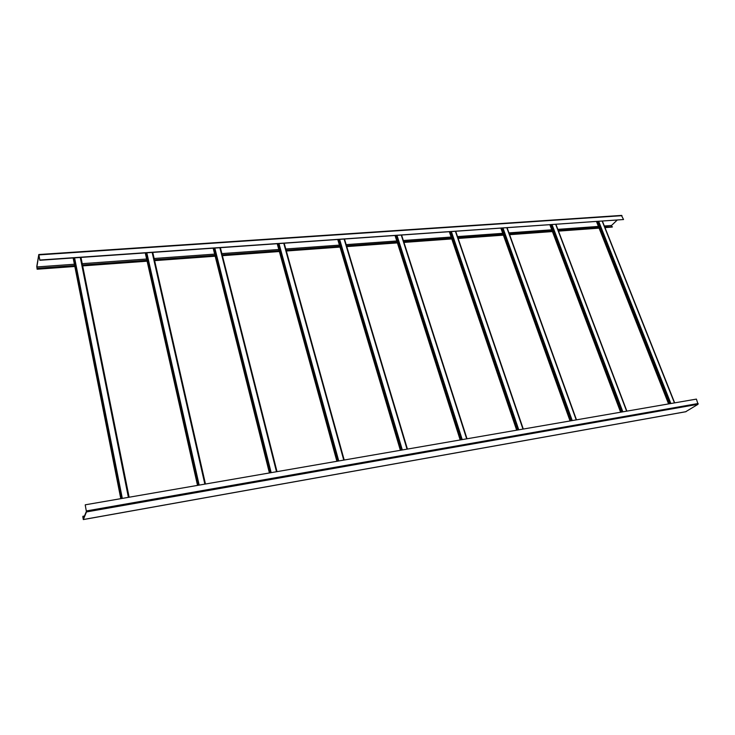 <?xml version="1.0" encoding="UTF-8"?>
<svg xmlns="http://www.w3.org/2000/svg" width="735" height="735" viewBox="0 0 735 735"><rect width="100%" height="100%" fill="white"/><g stroke="black" fill="none" stroke-linecap="round" stroke-linejoin="round"><path stroke-width="1.1" d="M84.479 516.007L82.862 516.301L83.321 519.535L86.473 511.937L85.223 504.963L86.381 511.422L83.23 519.029L82.862 517.017L84.249 516.567M85.288 504.807L696.403 399.105L698.048 404.287L685.663 411.738M82.862 516.301L82.954 516.797M617.078 220.16L611.529 225.489L611.401 226.536M605.024 227.721L612.457 226.793L604.877 227.345M623.546 219.535L39.828 260.282L38.836 255.017L36.851 266.952L37.136 269.231L36.778 266.529L38.79 254.531L39.865 260.043L623.546 219.535L621.479 215.484M612.457 226.793L604.749 227.023M598.823 227.455L558.223 230.404M552.16 230.845L509.337 233.96M503.117 234.41L457.896 237.699M451.51 238.168L403.699 241.64M397.139 242.118L346.516 245.802M339.763 246.289L286.108 250.194M279.144 250.699L222.181 254.843M214.96 255.367L154.423 259.767M146.917 260.309L82.485 264.995M74.658 265.565L37.219 268.284M598.951 227.776L558.352 230.735M552.279 231.176L509.456 234.3M503.236 234.75L458.015 238.048M451.63 238.508L403.818 241.999M397.249 242.477L346.626 246.161M339.873 246.657L286.209 250.571M279.245 251.076L222.273 255.229M215.061 255.752L154.515 260.162M147.009 260.714L82.568 265.409M74.74 265.978L37.301 268.707M82.862 517.017L84.157 516.788M83.321 519.535L686.058 411.664M86.473 511.937L698.048 404.287M86.427 510.935L698.186 403.506M612.163 227.069L604.978 227.602M599.053 228.034L558.453 230.992M552.38 231.442L509.557 234.566M503.337 235.016L458.107 238.324M451.722 238.792L403.901 242.284M397.341 242.761L346.718 246.455M339.965 246.951L286.292 250.865M279.328 251.379L222.356 255.541M215.144 256.065L154.589 260.484M147.083 261.035L82.632 265.739M74.805 266.309L37.237 269.056M621.985 215.677L38.918 254.898M611.529 225.489L604.345 226.003M598.419 226.435L557.828 229.357M551.764 229.798L508.951 232.885M502.731 233.335L457.519 236.596M451.134 237.056L403.331 240.51M396.781 240.979L346.167 244.636M339.423 245.123L285.768 248.99M278.813 249.496L221.86 253.603M214.657 254.117L154.139 258.49M146.632 259.032L82.219 263.672M74.391 264.242L36.851 266.952M129.121 497.218L80.969 257.425M128.395 497.347L80.28 257.471M122.313 498.404L74.584 257.866M121.211 498.596L73.546 257.939M120.788 498.661L73.151 257.967M205.469 484.016L152.761 252.436M204.854 484.126L152.173 252.472M199.167 485.109L146.816 252.849M198.055 485.302L145.778 252.923M197.522 485.394L145.264 252.95M277.012 471.64L220.381 247.732M276.489 471.732L219.884 247.768M271.16 472.66L214.831 248.118M270.057 472.844L213.793 248.191L270.067 472.844M269.414 472.963L213.178 248.237M284.197 243.294L344.2 460.027L284.179 243.303M343.76 460.101L283.774 243.331M338.743 460.964L278.997 243.662M337.659 461.157L277.959 243.735M277.242 243.781L336.896 461.286L277.26 243.781M407.034 449.158L344.136 239.132M402.321 449.967L339.625 239.445M401.236 450.16L338.596 239.518M400.41 450.298L337.806 239.573M466.679 438.841L401.282 235.163M462.223 439.613L397.01 235.457M461.157 439.796L395.981 235.531M460.257 439.953L395.118 235.586M522.98 429.102L455.443 231.396M518.772 429.828L451.391 231.681M517.706 430.012L450.362 231.745M516.751 430.177L449.443 231.81M576.212 419.896L506.847 227.822M572.234 420.585L502.997 228.089M571.187 420.769L501.987 228.162M570.176 420.944L501.004 228.227M626.633 411.177L555.715 224.423M622.857 411.83L552.049 224.68M621.819 412.004L551.048 224.754M620.763 412.188L550.019 224.818M674.445 402.909L602.213 221.198M670.871 403.524L598.731 221.437M669.842 403.699L597.73 221.511M668.74 403.892L596.655 221.584M83.294 519.581L685.783 411.747M599.099 228.153L558.499 231.121M552.426 231.562L509.603 234.695M503.383 235.154L458.153 238.452M451.768 238.921L403.947 242.421M397.387 242.899L346.755 246.602M340.002 247.089L286.328 251.012M279.364 251.526L222.393 255.688M215.18 256.212L154.626 260.64M147.119 261.191L82.669 265.895M74.832 266.474L37.182 269.221M621.681 215.401L38.79 254.531M121.257 498.587L73.583 257.939M198.092 485.293L145.806 252.913M407.429 449.085L344.513 239.105M400.373 450.307L337.769 239.573M467.019 438.777L401.613 235.136M460.193 439.962L395.062 235.595M523.283 429.047L455.737 231.378M516.668 430.195L449.361 231.819M576.488 419.85L507.113 227.804M570.066 420.962L500.903 228.236M626.872 411.131L555.945 224.414M620.625 412.216L549.881 224.827M674.666 402.863L602.424 221.18M668.584 403.919L596.498 221.593"/></g></svg>
